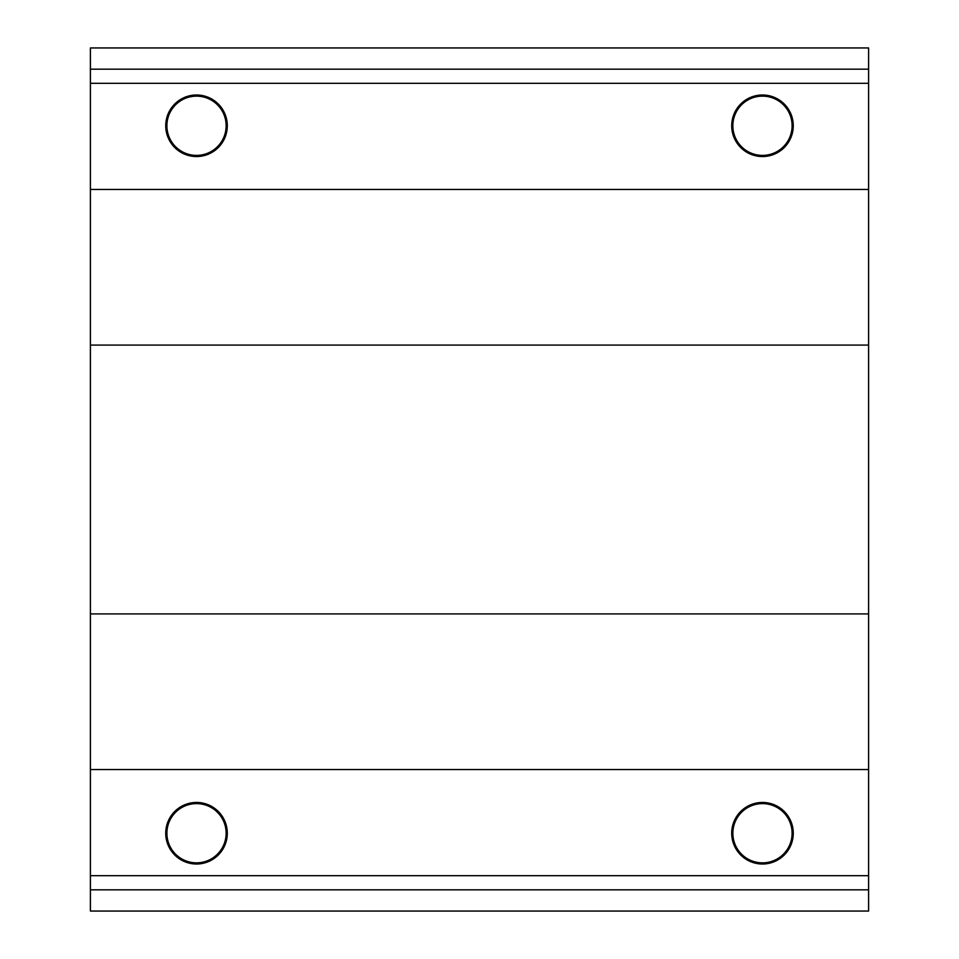 <?xml version="1.0" encoding="UTF-8"?>
<svg xmlns="http://www.w3.org/2000/svg" width="959" height="959" viewBox="0 0 959 959"><rect width="100%" height="100%" fill="white"/><g stroke="black" fill="none" stroke-linecap="round" stroke-linejoin="round"><path stroke-width="1.44" d="M196.511 803.606A29.633 29.633 0 0 1 222.176 848.044A29.633 29.633 0 0 1 170.858 848.044A29.633 29.633 0 0 1 196.511 803.606M196.511 802.455A30.772 30.772 0 0 1 223.171 848.619A30.772 30.772 0 0 1 169.863 848.619A30.772 30.772 0 0 1 196.511 802.455M868.602 769.562L868.602 911.05L90.398 911.05L90.398 613.916L868.602 613.916L868.602 769.562L90.398 769.562M196.511 95.001A30.772 30.772 0 0 1 223.171 141.153A30.772 30.772 0 0 1 169.863 141.153A30.772 30.772 0 0 1 196.511 95.001M196.511 96.14A29.633 29.633 0 0 1 222.176 140.589A29.633 29.633 0 0 1 170.858 140.589A29.633 29.633 0 0 1 196.511 96.14M762.489 802.455A30.772 30.772 0 0 1 789.137 848.619A30.772 30.772 0 0 1 735.829 848.619A30.772 30.772 0 0 1 762.489 802.455M762.489 803.606A29.633 29.633 0 0 1 788.142 848.044A29.633 29.633 0 0 1 736.824 848.044A29.633 29.633 0 0 1 762.489 803.606M762.489 95.001A30.772 30.772 0 0 1 789.137 141.153A30.772 30.772 0 0 1 735.829 141.153A30.772 30.772 0 0 1 762.489 95.001M762.489 96.14A29.633 29.633 0 0 1 788.142 140.589A29.633 29.633 0 0 1 736.824 140.589A29.633 29.633 0 0 1 762.489 96.14M90.398 69.168L868.602 69.168L868.602 47.95L90.398 47.95L90.398 613.916M868.602 69.168L868.602 83.325L90.398 83.325M868.602 83.325L868.602 189.438L90.398 189.438M868.602 189.438L868.602 345.084L90.398 345.084M868.602 875.675L90.398 875.675M868.602 889.832L90.398 889.832M868.602 345.084L868.602 613.916"/></g></svg>
